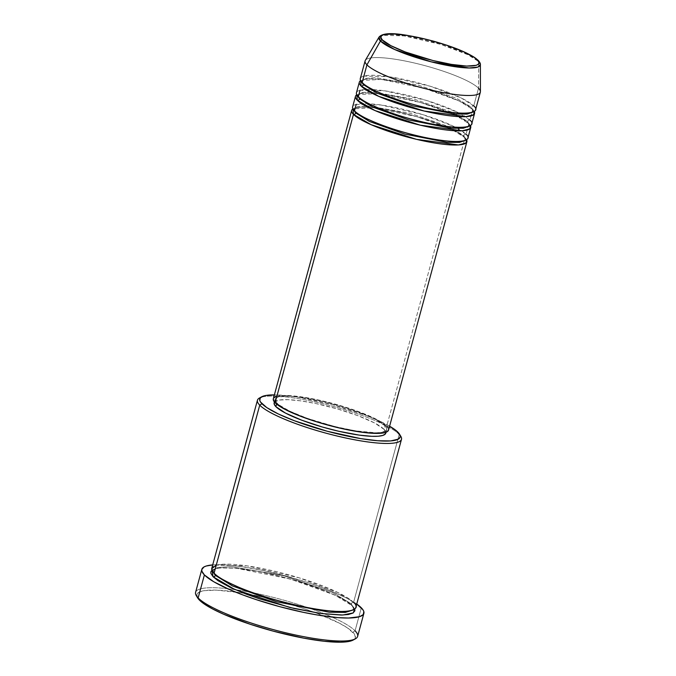 <?xml version="1.0" encoding="UTF-8"?>
<svg xmlns="http://www.w3.org/2000/svg" width="676" height="676" viewBox="0 0 676 676"><rect width="100%" height="100%" fill="white"/><g stroke="black" fill="none" stroke-linecap="round" stroke-linejoin="round"><path stroke-width="0.51" stroke-dasharray="3.38 2.54" d="M379.042 37.07A52.576 9.76 -164.8 0 1 425.635 40.205A52.576 9.76 -164.8 0 1 478.718 61.601L467.953 54.731L440.752 44.379L404.18 35.913L382.168 35.279M365.116 60.882A59.708 11.086 -164.8 0 1 416.788 63.569A59.708 11.086 -164.8 0 1 478.523 88.226L478.718 61.601L478.523 88.226L473.724 105.912A1.867 1.749 135.5 0 0 471.493 107.315L473.259 111.16L472.642 112.182L473.259 111.16L471.493 107.315A1.867 1.749 135.5 0 0 472.761 109.453L469.871 120.066A1.867 1.749 135.5 0 0 467.648 121.469L469.414 125.314L468.789 126.336L469.414 125.314L467.648 121.469A1.867 1.749 135.5 0 0 468.916 123.607L466.026 134.22A1.867 1.749 135.5 0 0 463.804 135.623L465.57 139.467L464.944 140.49L465.57 139.467L463.804 135.623A1.867 1.749 135.5 0 0 465.071 137.76L466.575 139.746A59.708 11.086 -164.8 0 0 465.071 137.76L386.714 426.133A59.708 11.086 15.2 0 0 324.979 401.485A59.708 11.086 15.2 0 0 273.307 398.798M355.694 112.985A1.867 1.749 135.5 0 0 354.435 110.847A1.867 1.749 -44.5 0 1 355.694 112.005M467.851 138.191A59.708 11.086 15.2 0 0 466.026 134.22L468.916 123.607L455.286 115.131L420.43 102.456L377.385 93.567L356.776 94.716A59.708 11.086 -164.8 0 1 411.954 100.149A59.708 11.086 -164.8 0 1 468.916 123.607L470.42 125.592A59.708 11.086 -164.8 0 0 468.916 123.607A1.867 1.749 -44.5 0 1 467.648 121.469A1.867 1.749 -44.5 0 1 469.871 120.066A59.708 11.086 15.2 0 0 408.135 95.417A59.708 11.086 15.2 0 0 356.463 92.73M359.539 98.831A1.867 1.749 135.5 0 0 358.28 96.693A1.867 1.749 -44.5 0 1 359.539 97.851M471.696 124.038A59.708 11.086 15.2 0 0 469.871 120.066L472.761 109.453L459.139 100.977L424.274 88.302L381.23 79.413L360.621 80.562A59.708 11.086 -164.8 0 1 415.799 85.996A59.708 11.086 -164.8 0 1 472.761 109.453L474.265 111.439A59.708 11.086 -164.8 0 0 472.761 109.453A1.867 1.749 -44.5 0 1 471.493 107.315A1.867 1.749 -44.5 0 1 473.724 105.912A59.708 11.086 15.2 0 0 411.98 81.264A59.708 11.086 15.2 0 0 360.308 78.577M363.392 84.677A1.867 1.749 135.5 0 0 362.125 82.54A1.867 1.749 -44.5 0 1 363.384 83.697M355.829 607.394A74.63 13.858 15.2 0 0 353.565 602.434L399.229 434.364L397.961 432.234L399.229 434.364A74.63 13.858 15.2 0 0 331.248 405.887A74.63 13.858 15.2 0 0 260.716 397.446A74.63 13.858 -164.8 0 1 331.248 405.887A74.63 13.858 -164.8 0 1 399.229 434.364L353.565 602.434A1.867 1.749 135.5 0 0 351.731 605.502A1.867 1.749 135.5 0 0 352.602 605.975L354.723 608.991M389.849 426.336L376.583 419.72L365.42 415.191L332.609 404.713L299.181 397.361L287.435 395.73L274.371 394.885A72.763 13.512 -164.8 0 1 389.596 426.193M196.268 595.59A83.959 15.59 -164.8 0 1 235.104 589.649A83.959 15.59 -164.8 0 1 324.826 614.011A83.959 15.59 -164.8 0 1 355.069 630.801L352.847 632.204A82.092 15.244 15.2 0 0 244.12 593.325A82.092 15.244 15.2 0 0 197.569 597.778M352.576 610.141L353.556 608.679L351.334 603.845L353.556 608.679L352.576 610.141M215.331 575.361A1.867 1.749 135.5 0 0 214.064 573.223A1.867 1.749 -44.5 0 1 215.331 574.406M276.383 396.44L284.199 395.494L300.702 396.77L316.267 399.524L333.099 403.555L349.737 408.532L364.761 414.016L380.064 421.3L386.714 426.133L465.071 137.76L451.441 129.285L416.585 116.61L373.541 107.721L352.931 108.87A59.708 11.086 -164.8 0 1 408.11 114.303A59.708 11.086 -164.8 0 1 465.071 137.76A1.867 1.749 -44.5 0 1 463.804 135.623L448.847 126.598L410.298 113.331L368.226 106.005L357.494 106.69L353.937 109.14L353.954 110.332L353.937 109.14L357.494 106.69L368.226 106.005L410.298 113.331L448.847 126.598L463.804 135.623A1.867 1.749 -44.5 0 1 466.026 134.22A59.708 11.086 15.2 0 0 404.29 109.571A59.708 11.086 15.2 0 0 352.618 106.884M274.507 402.093L279.171 400.065L288.128 399.677L300.685 400.86L315.768 403.53L337.535 408.963L358.145 415.765L374.47 422.914L384.01 429.311L384.974 425.77A57.84 10.74 -164.8 0 1 386.731 429.615A57.84 10.74 -164.8 0 1 336.673 427.012A57.84 10.74 -164.8 0 1 276.864 403.133L276.602 404.104L276.864 403.133A57.84 10.74 -164.8 0 1 275.107 399.288A57.84 10.74 -164.8 0 1 325.164 401.89A57.84 10.74 -164.8 0 1 384.974 425.77L384.01 429.311A57.84 10.74 15.2 0 0 324.201 405.431A57.84 10.74 15.2 0 0 274.143 402.828M211.411 570.73L214.689 568.854L220.587 567.84L233.82 568.026L257.793 571.364L278.495 575.918L299.578 581.799L325.148 590.824L340.281 597.719L347.684 602.054L352.602 605.975A1.867 1.749 -44.5 0 1 351.334 603.845L332.524 592.48L284.021 575.8L231.091 566.572L217.588 567.443L213.117 570.519L213.21 572.276L213.117 570.519L217.588 567.443L231.091 566.572L284.021 575.8L332.524 592.48L351.334 603.845A1.867 1.749 -44.5 0 1 353.565 602.434A74.63 13.858 15.2 0 0 276.383 571.626A74.63 13.858 15.2 0 0 211.791 568.262M357.629 636.378A83.959 15.59 15.2 0 0 355.069 630.801L361.314 607.8L355.069 630.801A83.959 15.59 15.2 0 0 324.826 614.011A83.959 15.59 15.2 0 0 241.907 590.706A83.959 15.59 15.2 0 0 195.584 592.353M212.703 564.908A83.959 15.59 -164.8 0 1 286.937 576.324A83.959 15.59 -164.8 0 1 356.742 604.048L347.464 598.513L330.437 590.756L309.312 583.042L285.914 576.045L262.246 570.375L240.36 566.505L227.694 565.102L212.703 564.908M475.541 109.884A59.708 11.086 15.2 0 0 473.724 105.912L478.523 88.226A59.708 11.086 15.2 0 0 418.241 63.924A59.708 11.086 15.2 0 0 365.336 60.358M480.416 91.632A59.708 11.086 15.2 0 0 478.523 88.226M197.798 598.133L196.86 594.804L198.964 592.286L204.034 590.689L216.751 590.14L241.4 592.869L263.598 597.28L279.12 601.158L301.995 607.994L316.131 612.98L339.293 623.128L347.439 627.894L354.452 634.139L355.39 637.476L353.168 640.054M211.943 570.206L219.615 567.933L236.33 568.237L290.384 579.078L335.144 595.176L352.602 605.975L354.832 609.338M400.885 436.442A74.63 13.858 15.2 0 0 399.229 434.364A74.63 13.858 -164.8 0 1 400.074 435.31M384.01 429.311L385.743 431.913L385.776 433.147A57.84 10.74 15.2 0 0 384.01 429.311M273.273 398.933L273.763 397.944M387.889 427.545L388.539 430.097A59.708 11.086 15.2 0 0 386.714 426.133M384.974 425.77L375.425 419.373L359.108 412.225L343.881 407.028L322.097 401.164L306.456 398.054L289.091 396.136L278.089 396.998L275.546 398.46L275.073 399.415L275.732 401.764L278.52 404.603L289.936 411.287L307.597 418.452L334.299 426.429L355.382 430.849L376.186 432.809L381.712 432.378L386.292 430.443L386.706 428.373L384.974 425.77M353.565 602.434L338.169 592.632L299.257 577.862L247.205 565.897L216.261 565.136M354.139 639.403A82.092 15.244 15.2 0 0 352.847 632.204L355.069 630.801M473.724 105.912L461.404 98.071L430.282 86.258L388.632 76.684L363.882 76.075M361.643 82.024L361.626 80.833L365.184 78.382L375.915 77.698L417.988 85.024L456.545 98.29L471.493 107.315L456.545 98.29L417.988 85.024L375.915 77.698L365.184 78.382L361.626 80.833L361.643 82.024M469.871 120.066L457.559 112.224L426.438 100.411L384.788 90.837L360.038 90.229M357.798 96.178L357.781 94.986L361.339 92.536L372.07 91.852L414.143 99.178L452.692 112.444L467.648 121.469L452.692 112.444L414.143 99.178L372.07 91.852L361.339 92.536L357.781 94.986L357.798 96.178M466.026 134.22L453.714 126.378L422.584 114.565L380.943 104.991L356.193 104.383M480.382 64.6L478.718 61.601A1.867 1.749 135.5 0 0 478.245 60.401M464.218 137.296L465.57 139.467L463.237 140.676C458.176 141.952 448.957 141.537 435.581 139.433C404.316 134.921 359.928 118.224 355.289 111.312L353.937 109.14L356.26 107.932C361.322 106.656 370.541 107.07 383.917 109.174C415.182 113.695 459.57 130.392 464.218 137.296M468.062 123.142L469.414 125.314L467.082 126.522C462.021 127.798 452.802 127.384 439.425 125.28C408.16 120.767 363.772 104.07 359.133 97.158L357.781 94.986L360.114 93.778C365.167 92.502 374.386 92.916 387.762 95.029C419.027 99.541 463.415 116.238 468.062 123.142M471.907 108.988L473.259 111.16L470.927 112.368C465.865 113.644 456.655 113.23 443.27 111.126C412.005 106.614 367.617 89.916 362.978 83.004L361.626 80.833L363.958 79.624C369.011 78.348 378.23 78.762 391.607 80.875C422.872 85.387 467.268 102.084 471.907 108.988M351.748 605.519C353.261 607.259 353.861 608.315 353.556 608.679C353.379 613.597 317.458 611.898 281.351 601.488C250.568 593.376 221.686 581.073 214.917 573.687C213.405 571.938 212.805 570.89 213.117 570.519C213.286 565.601 249.207 567.308 285.314 577.718C316.098 585.822 344.98 598.125 351.748 605.519M274.38 401.941L275.107 399.288M386.013 432.268L386.731 429.615"/><path stroke-width="1.01" d="M382.168 35.279L379.042 37.07C384.889 30.335 407.282 34.645 432.724 40.957C455.607 47.388 470.783 53.869 478.245 60.401A1.867 1.749 135.5 0 0 477.391 59.936C482.943 64.051 477.349 69.882 442.4 62.699C407.104 55.17 384.221 43.374 382.489 40.061C376.938 35.946 382.531 30.116 417.481 37.307C452.768 44.836 475.65 56.623 477.391 59.936A1.867 1.749 -44.5 0 1 478.718 61.601A52.576 9.76 -164.8 0 1 480.382 64.6A52.576 9.76 -164.8 0 1 436.096 63.037A52.576 9.76 -164.8 0 1 380.444 41.016A1.867 1.749 -44.5 0 1 382.489 40.061L380.968 37.772L381.332 35.955L383.562 34.679L393.221 33.918L408.465 35.608L426.978 39.487L445.94 44.962L462.468 51.207L474.045 57.266L477.391 59.936L478.912 62.226L478.549 64.043L476.318 65.319L466.66 66.079L451.416 64.389L432.902 60.51L405.194 51.951L390.872 45.672L382.489 40.061A1.867 1.749 135.5 0 0 380.444 41.016A52.576 9.76 -164.8 0 1 379.042 37.07L380.444 41.016L366.933 64.854L380.444 41.016L394.59 49.475L431.068 61.795L469.119 67.997L477.991 67.042L480.382 64.6L480.416 91.632A59.708 11.086 15.2 0 1 430.122 89.849A59.708 11.086 15.2 0 1 366.933 64.854A59.708 11.086 -164.8 0 1 365.116 60.882L360.308 78.577A59.708 11.086 15.2 0 0 362.125 82.54C364.17 86.444 391.074 100.302 432.572 109.157C473.673 117.607 480.247 110.754 473.724 105.912M466.575 139.746L465.992 143.008L458.412 144.943L416.467 139.34L371.116 124.697L353.472 114.388A1.867 1.749 135.5 0 0 355.694 112.985L369.485 121.477L404.899 134.11L446.904 142.332L459.46 142.391L464.944 140.49L459.46 142.391L446.904 142.332L404.899 134.11L369.485 121.477L355.694 112.985L353.954 110.332L355.694 112.985A1.867 1.749 -44.5 0 1 353.472 114.388A59.708 11.086 -164.8 0 1 351.655 110.416A59.708 11.086 -164.8 0 1 352.931 108.87L353.472 114.388L275.124 402.761L353.472 114.388A59.708 11.086 -164.8 0 0 415.216 139.036A59.708 11.086 -164.8 0 0 466.888 141.732A59.708 11.086 -164.8 0 0 466.575 139.746M356.193 104.383L354.435 110.847A59.708 11.086 15.2 0 0 416.171 135.504A59.708 11.086 15.2 0 0 467.851 138.191L470.733 127.578A59.708 11.086 -164.8 0 0 470.42 125.592L469.837 128.854L462.257 130.789L420.311 125.187L374.96 110.543L357.317 100.234A59.708 11.086 -164.8 0 1 355.5 96.271L352.618 106.884A59.708 11.086 15.2 0 0 354.435 110.847C356.48 114.743 383.385 128.609 424.883 137.465C465.984 145.915 472.558 139.062 466.026 134.22M470.733 127.578A59.708 11.086 -164.8 0 1 419.061 124.883A59.708 11.086 -164.8 0 1 357.317 100.234A1.867 1.749 135.5 0 0 359.539 98.831L373.329 107.323L408.743 119.956L450.748 128.178L463.305 128.237L468.789 126.336L463.305 128.237L450.748 128.178L408.743 119.956L373.329 107.323L359.539 98.831L357.798 96.178L359.539 98.831A1.867 1.749 -44.5 0 1 357.317 100.234L356.776 94.716A59.708 11.086 -164.8 0 0 355.5 96.271M360.038 90.229L358.28 96.693A59.708 11.086 15.2 0 0 420.016 121.35A59.708 11.086 15.2 0 0 471.696 124.038L474.577 113.424A59.708 11.086 -164.8 0 0 474.265 111.439L473.682 114.7L466.102 116.635L424.156 111.033L378.813 96.389L361.161 86.08A59.708 11.086 -164.8 0 1 359.345 82.117L356.463 92.73A59.708 11.086 15.2 0 0 358.28 96.693C360.325 100.589 387.23 114.455 428.728 123.311C469.828 131.761 476.403 124.908 469.871 120.066M474.577 113.424A59.708 11.086 -164.8 0 1 422.906 110.737A59.708 11.086 -164.8 0 1 361.161 86.08A1.867 1.749 135.5 0 0 363.392 84.677L377.174 93.17L412.588 105.802L454.593 114.024L467.15 114.083L472.642 112.182L467.15 114.083L454.593 114.024L412.588 105.802L377.174 93.17L363.392 84.677L361.643 82.024L363.392 84.677A1.867 1.749 -44.5 0 1 361.161 86.08L360.621 80.562A59.708 11.086 -164.8 0 0 359.345 82.117M257.455 400.192L211.791 568.262A74.63 13.858 15.2 0 0 214.064 573.223L259.728 405.152L261.958 403.749A72.763 13.512 -164.8 0 1 261.671 396.795A72.763 13.512 -164.8 0 1 274.371 394.885L266.065 395.435L263.496 396.035L260.302 397.868L259.778 400.471L260.53 402.034L266.75 407.569L278.402 414.008L294.499 420.785L327.302 431.263L360.739 438.614L377.766 440.752L390.669 440.929L398.35 439.13L400.217 436.899L400.141 435.505L395.882 430.384L389.596 426.193A72.763 13.512 -164.8 0 1 397.961 432.234A72.763 13.512 -164.8 0 1 399.584 434.262A72.763 13.512 -164.8 0 1 343.805 435.319A72.763 13.512 -164.8 0 1 261.958 403.749L259.728 405.152A74.63 13.858 -164.8 0 1 257.455 400.192A74.63 13.858 -164.8 0 1 260.716 397.446A74.63 13.858 15.2 0 0 259.44 398.02A74.63 13.858 15.2 0 0 259.728 405.152L214.064 573.223C216.32 576.273 224.635 580.98 239.008 587.343C255.562 594.407 276.602 600.795 302.13 606.49C353.497 617.053 361.719 608.485 353.565 602.434M201.828 569.353L195.584 592.353A83.959 15.59 15.2 0 0 198.136 597.93A83.959 15.59 -164.8 0 1 196.268 595.59L197.569 597.778A82.092 15.244 15.2 0 0 199.403 600.068L198.136 597.93L204.389 574.938A83.959 15.59 -164.8 0 1 201.828 569.353A83.959 15.59 -164.8 0 1 212.703 564.908M354.723 608.991L353.235 612.912L342.816 615.025L320.762 613.487L289.784 607.454L234.555 589.379L213.109 576.763A1.867 1.749 135.5 0 0 215.331 575.361L232.46 585.94L276.408 601.699L329.17 612.194L345.292 612.422L352.576 610.141L345.292 612.422L329.17 612.194L276.408 601.699L232.46 585.94L215.331 575.361L213.21 572.276L215.331 575.361A1.867 1.749 -44.5 0 1 213.109 576.763L210.87 573.4L210.794 571.972L211.943 570.206L213.109 576.763L218.018 580.684L229.975 587.283L246.486 594.238L259.33 598.767L294.237 608.51L320.627 613.47L341.253 615.059L348.385 614.501L352.999 613.048L354.908 610.766L354.723 608.991M351.655 110.416L273.307 398.798A59.708 11.086 15.2 0 0 275.124 402.761L273.957 401.358L273.273 398.933M274.38 401.941L274.143 402.828A57.84 10.74 15.2 0 0 275.901 406.665L276.602 404.104L275.901 406.665L274.177 404.062L274.591 401.992M212.805 564.899L206.163 566.04L203.941 566.978L201.786 569.547L201.879 571.152L204.389 574.938L213.743 581.74L229.054 589.371L241.94 594.593L256.39 599.697L279.788 606.693L303.456 612.363L318.371 615.168L338.008 617.636L348.554 618.025L359.539 616.698L363.232 614.585L363.832 611.586L362.961 609.786L356.742 604.048A83.959 15.59 -164.8 0 1 361.314 607.8A83.959 15.59 -164.8 0 1 363.874 613.385A83.959 15.59 -164.8 0 1 291.212 609.6A83.959 15.59 -164.8 0 1 204.389 574.938L198.136 597.93A83.959 15.59 15.2 0 0 284.959 632.601A83.959 15.59 15.2 0 0 357.629 636.378L363.874 613.385M379.042 37.07L365.336 60.358A59.708 11.086 15.2 0 0 366.933 64.854L362.125 82.54L366.933 64.854A59.708 11.086 -164.8 0 0 428.668 89.502A59.708 11.086 -164.8 0 0 480.349 92.189A59.708 11.086 -164.8 0 0 478.523 88.226M363.882 76.075L362.125 82.54A59.708 11.086 15.2 0 0 423.869 107.197A59.708 11.086 15.2 0 0 475.541 109.884L480.349 92.189M353.278 639.986L348.208 641.583L340.366 642.2L324.091 641.254L303.693 638.144L273.129 631.114L250.247 624.278L223.519 614.18L212.948 609.144L204.803 604.378L199.403 600.068L197.561 597.77M216.261 565.136L211.715 568.744L214.064 573.223A74.63 13.858 15.2 0 0 291.238 604.04A74.63 13.858 15.2 0 0 355.829 607.394L401.502 439.324A74.63 13.858 -164.8 0 1 336.91 435.969A74.63 13.858 -164.8 0 1 259.728 405.152A74.63 13.858 15.2 0 0 343.678 437.533A74.63 13.858 15.2 0 0 400.885 436.442L399.584 434.262M400.074 435.31A74.63 13.858 -164.8 0 1 401.502 439.324M385.743 431.913L385.328 433.984L382.785 435.437L378.214 436.223L371.792 436.307L359.235 435.116L338.786 431.271L322.384 427.021L301.775 420.21L285.449 413.061L275.901 406.665A57.84 10.74 15.2 0 0 335.719 430.553A57.84 10.74 15.2 0 0 385.776 433.155L386.013 432.268M273.763 397.944L276.383 396.44M386.714 426.133L387.889 427.545M388.565 429.97L387.035 431.795L385.455 432.463L380.732 433.274L374.098 433.358L361.136 432.133L340.028 428.161L317.543 422.111L301.826 416.746L284.976 409.369L275.124 402.761A59.708 11.086 15.2 0 0 336.859 427.418A59.708 11.086 15.2 0 0 388.539 430.105L466.888 141.732M215.331 574.406A1.867 1.749 -44.5 0 1 215.331 575.361M355.069 630.801A83.959 15.59 -164.8 0 1 355.39 638.828A83.959 15.59 -164.8 0 1 277.261 630.674A83.959 15.59 -164.8 0 1 198.136 597.93L199.403 600.068A82.092 15.244 15.2 0 0 276.771 632.077A82.092 15.244 15.2 0 0 353.159 640.054A82.092 15.244 15.2 0 0 354.139 639.403M363.384 83.697A1.867 1.749 -44.5 0 1 363.392 84.677M359.539 97.851A1.867 1.749 -44.5 0 1 359.539 98.831M355.694 112.005A1.867 1.749 -44.5 0 1 355.694 112.985M259.44 398.02L261.671 396.795M355.39 638.828L353.159 640.054M478.245 60.401C479.867 62.276 480.585 63.679 480.382 64.6"/></g></svg>
